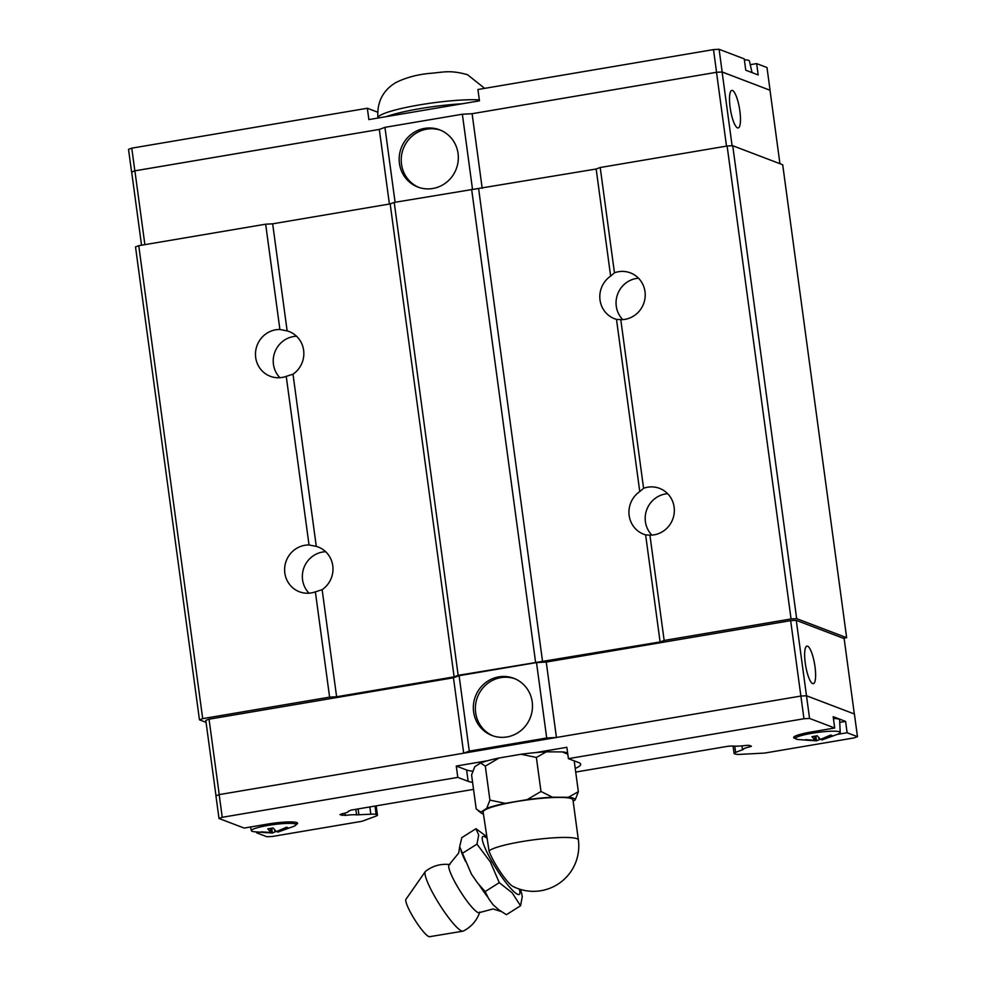 <?xml version="1.0" encoding="UTF-8"?>
<svg xmlns="http://www.w3.org/2000/svg" width="986" height="986" viewBox="0 0 986 986"><rect width="100%" height="100%" fill="white"/><g stroke="black" fill="none" stroke-linecap="round" stroke-linejoin="round"><path stroke-width="1.48" d="M501.048 911.458L493.049 908.956L479.418 912.592A28.323 4.782 -122.2 0 1 478.148 912.58A28.323 4.782 -122.2 0 1 458.576 888.485A28.323 4.782 -122.2 0 1 449.209 864.673L458.7 853.026L459.673 846.752L471.357 873.978L477.409 882.79L485.161 891.566L488.723 898.813L493.136 904.803L498.941 909.918L506.422 914.688L520.546 905.777L512.153 892.811L499.286 882.667L490.375 861.986L476.977 844.127L478.703 835.006L475.942 828.708L461.818 837.619L459.673 846.752M325.676 551.741A24.256 23.331 -69.1 0 0 302.566 579.805A24.256 23.331 -69.1 0 0 309.037 593.19M458.17 675.348L454.115 676.852L336.608 696.757L329.607 697.127L315.372 591.834A24.256 23.331 110.9 0 1 299.424 591.773A24.256 23.331 110.9 0 1 284.831 573.039A24.256 23.331 110.9 0 1 309.037 544.975L286.236 376.356L293.002 374.199A24.256 23.331 -69.1 0 0 303.626 350.252A24.256 23.331 -69.1 0 0 289.034 331.518A24.256 23.331 -69.1 0 0 287.148 330.889L279.901 329.484L265.665 224.192L272.666 223.822L390.173 203.905L394.227 202.413L458.17 675.348L660.102 641.948L664.157 640.456L791.055 618.949L796.663 618.653L846.641 637.683L782.699 164.748L732.721 145.718L796.663 618.653M315.372 591.834L322.139 589.677A24.256 23.331 -69.1 0 0 332.763 565.73A24.256 23.331 -69.1 0 0 318.17 547.008A24.256 23.331 -69.1 0 0 316.284 546.38L309.037 544.975M296.539 336.251A24.256 23.331 -69.1 0 0 273.442 364.315A24.256 23.331 -69.1 0 0 279.901 377.7M286.236 376.356A24.256 23.331 110.9 0 1 270.287 376.282A24.256 23.331 110.9 0 1 255.694 357.561A24.256 23.331 110.9 0 1 279.901 329.484M667.658 493.703A24.256 23.331 -69.1 0 0 645.411 521.717A24.256 23.331 -69.1 0 0 651.882 535.102M638.521 278.212A24.256 23.331 -69.1 0 0 616.275 306.227A24.256 23.331 -69.1 0 0 622.745 319.624M394.227 202.413L596.16 169.013L600.215 167.509L614.451 272.802L610.642 276.092A24.256 23.331 -69.1 0 0 600.018 300.04A24.256 23.331 -69.1 0 0 614.611 318.761A24.256 23.331 -69.1 0 0 616.496 319.39L620.786 319.674L643.587 488.292L639.766 491.57A24.256 23.331 -69.1 0 0 629.154 515.518A24.256 23.331 -69.1 0 0 643.747 534.252A24.256 23.331 -69.1 0 0 645.62 534.88L649.922 535.164L664.157 640.456M643.587 488.292A24.256 23.331 110.9 0 1 659.535 488.353A24.256 23.331 110.9 0 1 674.116 507.087A24.256 23.331 110.9 0 1 649.922 535.164M614.451 272.802A24.256 23.331 110.9 0 1 630.399 272.875A24.256 23.331 110.9 0 1 644.992 291.597A24.256 23.331 110.9 0 1 620.786 319.674M493.037 735.876A30.603 29.432 110.9 0 1 475.646 712.656A30.603 29.432 110.9 0 1 514.815 678.713M473.6 711.867A30.603 29.432 110.9 0 1 513.792 678.306A30.603 29.432 110.9 0 1 532.206 701.946A30.603 29.432 110.9 0 1 492.014 735.507A30.603 29.432 110.9 0 1 473.6 711.867M805.254 663.036A19.054 4.548 -99.6 0 1 806.942 646.113A19.054 4.548 -99.6 0 1 815.003 666.758A19.054 4.548 -99.6 0 1 813.314 683.692A19.054 4.548 -99.6 0 1 805.254 663.036M820.229 739.217L816.531 740.856L799.128 739.611A22.567 3.044 -7.7 0 1 796.232 739.106A22.567 3.044 -7.7 0 1 795.492 738.514A24.256 3.266 -7.7 0 1 794.469 738.255A24.256 3.266 -7.7 0 1 793.656 737.565A24.256 3.266 -7.7 0 1 811.478 731.957L834.711 728.013L833.17 716.674L845.594 721.407L847.122 732.746L857.475 736.69L854.233 737.885L764.655 753.07L740.72 754.339A11.549 1.553 172.3 0 1 735.396 754.093L734.471 753.748A11.549 1.553 172.3 0 1 734.089 753.415A11.549 1.553 172.3 0 1 735.63 752.404L743.506 749.323A13.163 1.775 172.3 0 0 743.506 749.323A13.163 1.775 172.3 0 1 749.754 746.883L751.406 746.242L749.175 745.342L745.798 745.441A13.163 1.775 172.3 0 1 733.744 746.008L728.407 746.192L575.713 772.063M459.094 675.693L469.287 751.122L463.691 753.181L453.461 677.776L459.094 675.693L536.507 662.58L546.7 737.996L556.375 737.491L219.175 794.617L215.934 795.813L219.003 818.491L244.134 828.067L267.354 824.136A24.256 3.266 -7.7 0 1 296.786 822.57A24.256 3.266 -7.7 0 1 297.599 823.248A24.256 3.266 -7.7 0 1 296.083 824.666A22.567 3.044 -7.7 0 1 292.867 826.675L277.781 832.122M833.417 718.498A23.676 3.192 -7.7 0 1 838.827 719.139A23.676 3.192 -7.7 0 1 839.628 719.842L840.208 732.462A22.567 3.044 -7.7 0 1 836.991 734.496L821.843 739.956L821.708 738.921M794.975 736.246L795.492 738.514A22.567 3.044 -7.7 0 1 814.596 732.845A22.567 3.044 -7.7 0 1 839.456 731.785A22.567 3.044 -7.7 0 1 840.208 732.462M805.513 739.66L815.114 740.313L811.922 736.665L817.234 735.766L820.426 739.414L830.693 735.051L832.11 735.593L821.843 739.956M276.105 831.395L272.407 833.034L255.004 831.802A22.567 3.044 -7.7 0 1 252.108 831.297A22.567 3.044 -7.7 0 1 251.368 830.693A22.567 3.044 -7.7 0 1 270.472 825.023A22.567 3.044 -7.7 0 1 295.332 823.976A22.567 3.044 -7.7 0 1 296.083 824.653L295.973 822.336M261.389 831.851L270.99 832.504L267.798 828.856L273.11 827.957L276.302 831.605L286.569 827.229L287.986 827.772L277.719 832.147L277.584 831.112M479.812 912.025C476.854 920.616 471.308 926.976 463.21 931.092A35.336 5.965 -122.2 0 1 462.89 931.191A35.336 5.965 -122.2 0 1 461.744 931.018A35.336 5.965 -122.2 0 1 438.018 902.091A35.336 5.965 -122.2 0 1 425.311 871.562A35.336 5.965 -122.2 0 1 425.521 871.328C432.743 865.794 440.865 863.539 449.899 864.562M462.89 931.191L429.576 936.7A22.185 3.747 -122.2 0 1 428.848 936.589A22.185 3.747 -122.2 0 1 413.947 918.422A22.185 3.747 -122.2 0 1 405.973 899.257L425.311 871.562M578.375 839.949A45.319 45.319 0 0 1 512.893 886.402A24.095 4.067 -122.2 0 1 500.333 871.907A24.095 4.067 -122.2 0 1 489.044 850.992L483.14 812.057A45.319 6.113 172.3 0 1 521.791 800.706A45.319 6.113 172.3 0 1 571.449 798.635A45.319 6.113 172.3 0 1 572.965 799.917L578.375 839.949A45.319 6.113 172.3 0 0 576.859 838.667A45.319 6.113 172.3 0 0 530.961 840.195A45.319 6.113 172.3 0 0 489.044 850.992M578.375 791.659L575.208 799.856A47.587 6.421 172.3 0 0 573.618 798.266A47.587 6.421 172.3 0 0 568.429 797.28L578.388 791.659M480.626 762.967A47.587 6.421 -7.7 0 1 487.528 760.748A47.587 6.421 -7.7 0 1 499.175 757.963L485.285 766.122L480.626 762.967L474.759 766.751L471.591 774.947L476.201 808.976L480.897 812.107A47.587 6.421 172.3 0 0 481.451 813.167A47.587 6.421 172.3 0 0 482.487 813.709A47.587 6.421 172.3 0 0 483.399 813.992M567.8 754.191L562.303 751.911A47.587 6.421 -7.7 0 1 567.48 752.897A47.587 6.421 -7.7 0 1 567.628 752.959M418.89 187.414A30.603 29.432 110.9 0 1 401.499 164.181A30.603 29.432 110.9 0 1 440.656 130.238M458.059 153.471A30.603 29.432 110.9 0 1 417.854 187.044A30.603 29.432 110.9 0 1 399.441 163.405A30.603 29.432 110.9 0 1 439.645 129.832A30.603 29.432 110.9 0 1 458.059 153.471M739.87 111.024A19.054 4.548 -99.6 0 1 738.169 127.958A19.054 4.548 -99.6 0 1 730.108 107.314A19.054 4.548 -99.6 0 1 731.809 90.379A19.054 4.548 -99.6 0 1 739.87 111.024M752.047 72.607L749.422 60.984A22.567 3.044 172.3 0 0 748.67 60.38A22.567 3.044 172.3 0 0 745.786 59.875A22.567 3.044 172.3 0 0 744.356 59.801L745.786 59.875M779.938 163.701L770.004 90.231L722.122 72.003L716.514 72.298L472.109 113.71L462.36 114.228L384.947 127.342L379.314 129.425L134.897 170.837L131.594 172.032L128.525 149.354L131.767 148.159L367.334 108.25L377.626 112.17M770.004 90.256L722.171 71.978L716.563 72.286L472.035 113.71M379.351 129.412L134.835 170.837L131.594 172.032M750.26 64.682L756.656 63.609L758.185 74.948L745.773 70.216L744.233 58.877L719.102 49.3L713.494 49.596L477.927 89.504L479.455 100.855L368.863 119.589L367.334 108.25M722.171 71.978L719.102 49.3M770.066 90.231L766.997 67.541L756.656 63.609M462.089 103.789A56.596 7.629 172.3 0 0 386.241 116.644M134.835 170.837L131.767 148.159M716.563 72.286L713.494 49.596M472.109 113.71L482.191 188.326M472.504 189.25L462.36 114.228M389.408 204.04L379.314 129.425M395.078 202.266L384.947 127.342M144.88 244.651L134.897 170.837M732.093 145.743L722.122 72.003M726.497 146.113L716.514 72.298M141.553 245.218L131.668 172.032M138.755 245.687L202.697 718.634L199.455 719.829L135.513 246.894L138.755 245.687L265.665 224.192M600.215 167.509L727.113 146.014L732.721 145.718M556.375 737.491L800.903 696.054L806.499 695.759L854.406 714.012L857.475 736.69M536.421 757.458L521.002 754.265A47.587 6.421 -7.7 0 1 535.608 752.601A47.587 6.421 -7.7 0 1 546.33 751.837L536.372 757.458L540.994 791.499L552.456 797.206A47.587 6.421 172.3 0 0 527.14 799.634L541.018 791.475M574.197 760.859L578.363 791.672M575.208 799.856L573.137 801.199M486.751 808.335L489.919 800.127L505.3 803.331A47.587 6.421 172.3 0 0 486.751 808.335L480.897 812.107M546.33 751.837L562.303 751.911M552.456 797.206L568.429 797.28M505.3 803.331L527.14 799.634M521.002 754.265L499.175 757.963M485.309 766.097L489.919 800.151M499.286 882.667L485.161 891.566M521.619 893.094L522.26 896.668L520.546 905.789M476.99 844.127L462.853 853.038M476.102 828.795L486.431 836.375M487.676 897.038A41.893 7.062 -122.2 0 1 479.27 885.12M465.565 861.456A41.893 7.062 -122.2 0 1 461.078 851.066M274.663 829.781L274.897 831.555M270.447 828.474L270.99 832.504M272.407 833.034L271.754 828.24M266.824 832.714L261.45 832.27M818.787 737.59L819.021 739.364M814.572 736.295L815.114 740.313M816.531 740.856L815.878 736.049M810.948 740.535L805.574 740.092M260.119 832.196L256.557 832.8L256.434 831.913M376.196 805.858L377.453 815.126A11.549 1.553 172.3 0 1 375.925 816.149L362.084 821.264L272.506 836.448L266.898 836.744L256.557 832.8M377.453 815.126A11.549 1.553 172.3 0 0 377.071 814.806L376.147 814.448A11.549 1.553 172.3 0 0 370.822 814.202L356.599 814.867A13.163 1.775 172.3 0 0 345.322 815.397L339.973 814.67L341.624 813.918A13.163 1.775 172.3 0 0 348.341 811.416A13.163 1.775 172.3 0 0 348.292 811.305L351.028 810.122L473.551 789.367M847.122 732.746L837.163 734.434M535.608 752.601L566.864 747.314L568.404 758.653L803.96 718.745L809.568 718.437L834.711 728.013M568.404 758.653L578.745 762.597A57.755 7.789 -7.7 0 1 580.68 764.224A57.755 7.789 -7.7 0 1 575.232 768.439M472.602 782.317A57.755 7.789 -7.7 0 1 468.153 781.331L457.8 777.387L456.271 766.048L466.625 769.992L468.153 781.331M219.003 818.491L222.232 817.295L457.8 777.387M839.739 722.393L845.594 721.407M536.507 662.58L546.244 662.062L790.661 620.65L796.269 620.354L809.568 718.437M472.812 771.175A57.755 7.789 -7.7 0 1 466.625 769.992M456.271 766.048L487.528 760.748M790.661 620.65L803.96 718.745M219.175 794.617L222.232 817.295M796.269 620.354L844.139 638.595L854.332 713.975M546.244 662.062L556.437 737.479M469.287 751.122L546.7 737.996M219.237 794.605L209.044 719.188L205.803 720.384L215.996 795.788M209.044 719.188L453.461 677.776M843.264 638.262L846.641 637.683M202.697 718.634L329.607 697.127M199.455 719.829L206.062 722.344M358.103 808.927L358.904 814.843M355.847 809.309L356.599 814.867M741.977 745.872L742.507 749.853M454.115 676.852L390.173 203.905M471.641 189.3L535.583 662.235M478.654 188.918L542.596 661.852M272.666 223.822L287.148 330.889M293.002 374.199L316.284 546.38M322.139 589.677L336.608 696.757M645.62 534.88L660.102 641.948M616.496 319.39L639.766 491.57M596.16 169.013L610.642 276.092M727.113 146.014L791.055 618.949M519.302 889.076A34.202 5.768 -122.2 0 1 517.773 894.388A34.202 5.768 -122.2 0 1 492.297 862.146A34.202 5.768 -122.2 0 1 484.323 836.572A34.202 5.768 -122.2 0 1 486.653 838.014M479.332 99.869A56.596 7.629 172.3 0 0 416.141 105.49A56.596 7.629 172.3 0 0 377.921 118L377.934 118.049M375.863 805.919L377.071 814.806M375.013 806.055L376.147 814.448M369.836 806.93L370.822 814.202M345.014 813.093L345.322 815.397M341.871 813.857L342.093 815.471M749.57 745.49L749.754 746.883M734.78 746.119L735.63 752.404M251.368 830.693L250.53 826.983M484.668 88.37L467.561 74.739C449.591 69.636 443.158 72.397 429.107 73.432C416.573 74.702 405.419 77.783 395.657 82.664C382.728 90.564 376.812 102.347 377.921 118M481.451 813.167L478.173 810.714M521.73 893.476L520.337 889.397M733.079 745.958L734.089 753.415"/></g></svg>
